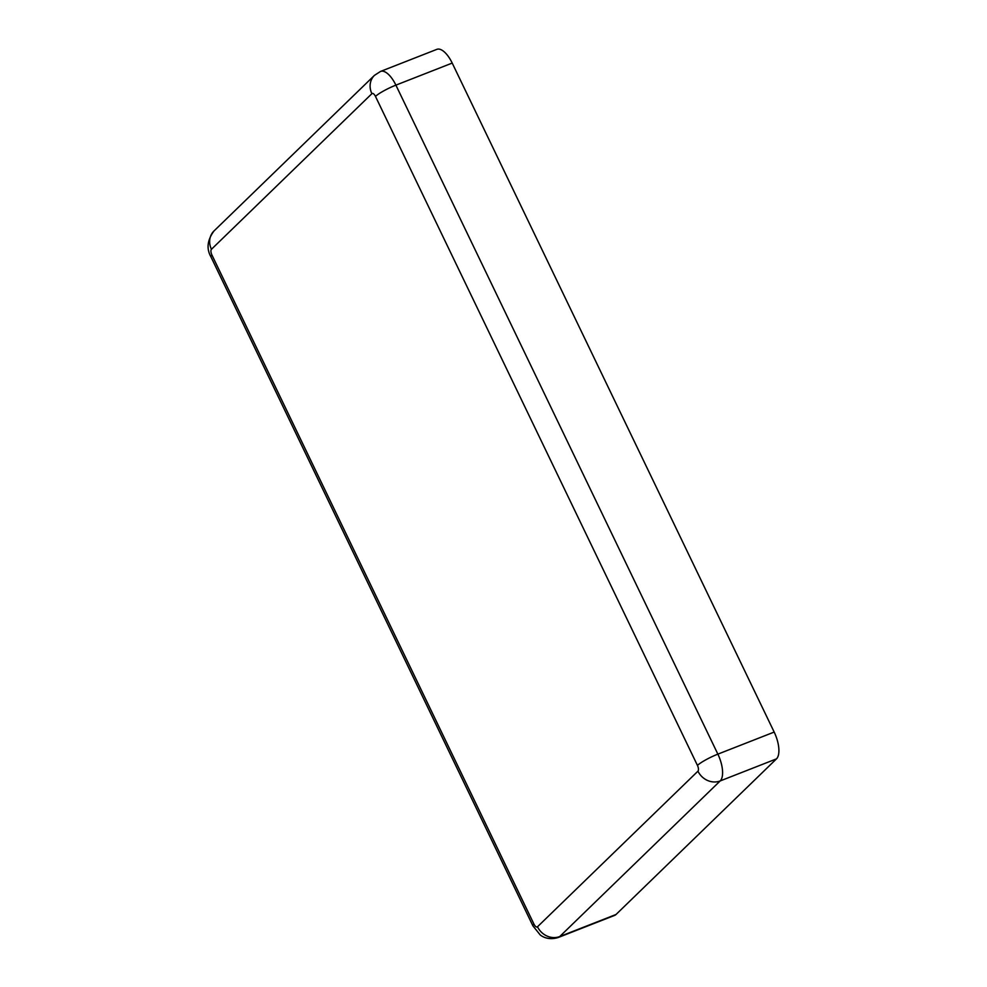 <?xml version="1.0" encoding="UTF-8"?>
<svg xmlns="http://www.w3.org/2000/svg" width="987" height="987" viewBox="0 0 987 987"><rect width="100%" height="100%" fill="white"/><g stroke="black" fill="none" stroke-linecap="round" stroke-linejoin="round"><path stroke-width="1.48" d="M537.496 926.768A17.482 15.595 45.9 0 0 559.728 936.552A22.257 9.426 -111.4 0 1 558.321 937.465L614.63 915.393A22.257 9.426 -111.4 0 0 616.036 914.48L776.485 758.867A22.257 9.426 -111.4 0 0 774.178 732.07L452.206 63.069A22.257 9.426 -111.4 0 0 436.871 49.35L380.563 71.422L374.468 75.345L214.006 230.958C207.319 240.051 206.283 248.687 210.922 256.83L532.894 925.831A17.482 2.764 154.3 0 1 533.905 924.029A4.775 2.023 -111.4 0 0 537.496 926.768L697.945 771.168A4.775 2.023 -111.4 0 0 697.451 765.418L375.479 96.418A4.775 2.023 -111.4 0 0 371.889 93.679L211.44 249.292A4.775 2.023 -111.4 0 0 211.934 255.028L533.905 924.029M211.44 249.292A17.482 15.595 -134.1 0 1 214.006 230.958M211.934 255.028A17.482 2.764 154.3 0 0 210.922 256.83M371.889 93.679A17.482 15.595 -134.1 0 1 374.468 75.345M375.479 96.418A17.482 2.764 -25.7 0 1 395.898 85.141A22.257 9.426 -111.4 0 0 380.563 71.422M697.451 765.418A17.482 2.764 -25.7 0 1 717.87 754.142L395.898 85.141L452.206 63.069M697.945 771.168A17.482 15.595 45.9 0 0 720.177 780.939A22.257 9.426 -111.4 0 0 717.87 754.142L774.178 732.07M616.036 914.48L559.728 936.552L720.177 780.939L776.485 758.867M558.321 937.465C548.353 940.673 541.814 936.318 540.16 934.886L532.894 925.831"/></g></svg>
